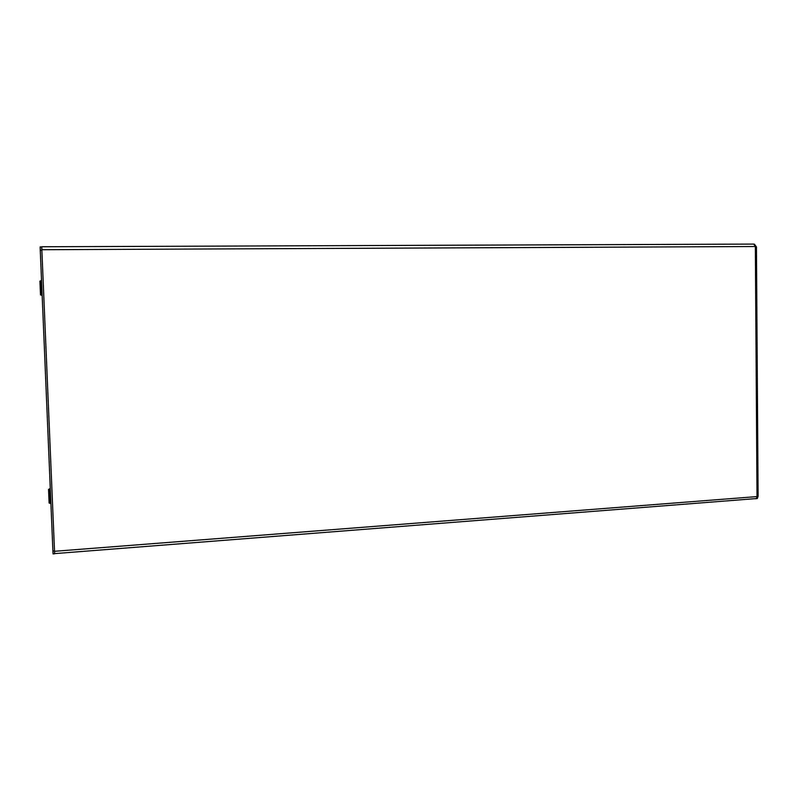 <?xml version="1.0" encoding="UTF-8"?>
<svg xmlns="http://www.w3.org/2000/svg" width="798" height="798" viewBox="0 0 798 798"><rect width="100%" height="100%" fill="white"/><g stroke="black" fill="none" stroke-linecap="round" stroke-linejoin="round"><path stroke-width="1.2" d="M756.374 498.56L757.013 496.585L755.357 246.522L41.845 249.724L54.623 553.613L756.374 498.56L54.623 553.613M41.845 249.724L41.755 246.762L753.761 244.088L755.357 246.522M755.477 498.78L754.788 498.69M754.419 244.198L756.444 246.951L758.1 496.186L757.372 498.421L756.564 498.7M41.865 250.253L40.259 250.253L52.907 551.039L54.493 550.919M54.633 553.792L53.067 553.912L52.907 551.039M40.259 250.253L40.159 246.911L41.745 246.911M49.107 503.009L48.548 489.294M49.566 488.745L50.164 503.019M40.508 294.901L39.92 281.066M40.947 280.557L41.576 294.921M757.013 496.585L54.513 551.298M757.013 496.276L758.1 496.186M756.444 246.951L755.357 246.961M50.683 502.84L50.084 488.715M42.095 295.36L41.466 280.547M756.444 498.491L757.372 498.421M53.037 553.652L54.613 553.533M50.853 502.122L50.094 503.029M49.067 502.989L50.124 503.408M42.124 294.681L41.516 294.921M40.479 294.801L41.546 295.28"/></g></svg>
